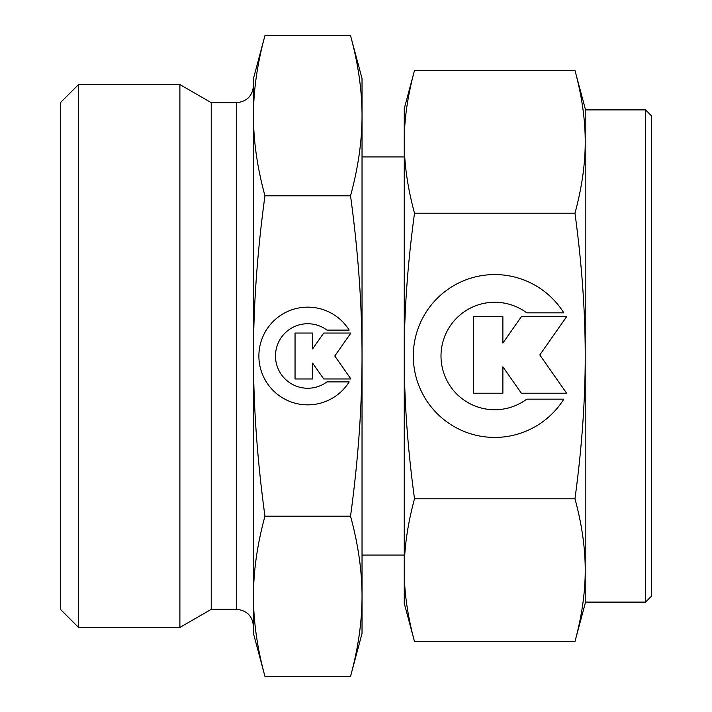 <?xml version="1.0" encoding="UTF-8"?>
<svg xmlns="http://www.w3.org/2000/svg" width="712" height="712" viewBox="0 0 712 712"><rect width="100%" height="100%" fill="white"/><g stroke="black" fill="none" stroke-linecap="round" stroke-linejoin="round"><path stroke-width="1.07" d="M645.535 602.112L585.219 602.112L585.219 570.178C585.273 592.348 581.855 616.147 574.967 641.574L585.219 603.313L585.219 108.687L574.967 70.426C581.855 95.853 585.273 119.652 585.219 141.821L585.219 109.888L645.535 109.888L651.569 115.922L651.569 596.077L645.535 602.112L645.535 109.888M414.509 70.426C407.62 95.853 404.202 119.652 404.256 141.821C404.202 163.991 407.62 187.79 414.509 213.217C407.62 264.063 404.202 311.66 404.256 356C404.202 400.34 407.62 447.937 414.509 498.783C407.62 524.21 404.202 548.009 404.256 570.178L404.256 603.313L414.509 641.574C407.62 616.147 404.202 592.348 404.256 570.178L404.256 108.687L414.509 70.426L574.967 70.426M253.454 596.3L253.454 633.475L264.953 676.4C257.29 648.312 253.454 621.612 253.454 596.3L253.454 78.525L264.953 35.6C257.29 63.688 253.454 90.388 253.454 115.7C253.454 141.012 257.29 167.712 264.953 195.8C257.29 251.977 253.454 305.377 253.454 356C253.454 406.623 257.29 460.023 264.953 516.2C257.29 544.288 253.454 570.988 253.454 596.3L253.454 626.24C252.448 615.978 246.824 610.344 236.562 609.347L236.562 102.653L211.233 102.653L179.887 84.559L78.525 84.559L60.431 102.653L60.431 609.347L78.525 627.441L179.887 627.441L211.233 609.347L236.562 609.347M350.526 676.4L362.034 633.475L362.034 78.525L350.526 35.6C358.198 63.688 362.034 90.388 362.034 115.7C362.034 141.012 358.198 167.712 350.526 195.8C358.198 251.977 362.034 305.377 362.034 356C362.034 406.623 358.198 460.023 350.526 516.2C358.198 544.288 362.034 570.988 362.034 596.3C362.034 621.612 358.198 648.312 350.526 676.4L264.953 676.4M404.256 156.943L362.034 156.943M362.034 555.057L404.256 555.057M349.174 381.899A48.861 48.861 0 0 1 266.315 381.899A48.861 48.861 0 0 1 281.845 314.57A48.861 48.861 0 0 1 349.174 330.101L326.959 330.101A32.245 32.245 0 0 0 281.845 375.215A32.245 32.245 0 0 0 326.959 381.899L349.174 381.899M563.788 399.156A81.435 81.435 0 0 1 425.678 399.156A81.435 81.435 0 0 1 451.577 286.945A81.435 81.435 0 0 1 563.788 312.844L526.764 312.844A53.747 53.747 0 0 0 451.577 388.031A53.747 53.747 0 0 0 526.764 399.156L563.788 399.156M502.877 393.211L473.569 393.211L473.569 316.662L502.877 316.662L502.877 343.077L521.371 316.662L566.619 316.662L539.812 354.941L566.619 393.211L521.371 393.211L502.877 366.796L502.877 393.211M312.63 378.962L295.044 378.962L295.044 333.038L312.63 333.038L312.63 348.88L323.729 333.038L350.874 333.038L334.791 356L350.874 378.962L323.729 378.962L312.63 363.12L312.63 378.962M78.525 627.441L78.525 84.559M179.887 627.441L179.887 84.559M211.233 609.347L211.233 102.653M350.526 35.6L264.953 35.6M350.526 516.2L264.953 516.2M350.526 195.8L264.953 195.8M585.219 141.821C585.273 163.991 581.855 187.79 574.967 213.217C581.855 264.063 585.273 311.66 585.219 356C585.273 400.34 581.855 447.937 574.967 498.783C581.855 524.21 585.273 548.009 585.219 570.178M414.509 641.574L574.967 641.574M414.509 498.783L574.967 498.783M414.509 213.217L574.967 213.217M236.562 102.653C246.824 101.656 252.457 96.022 253.454 85.76"/></g></svg>
